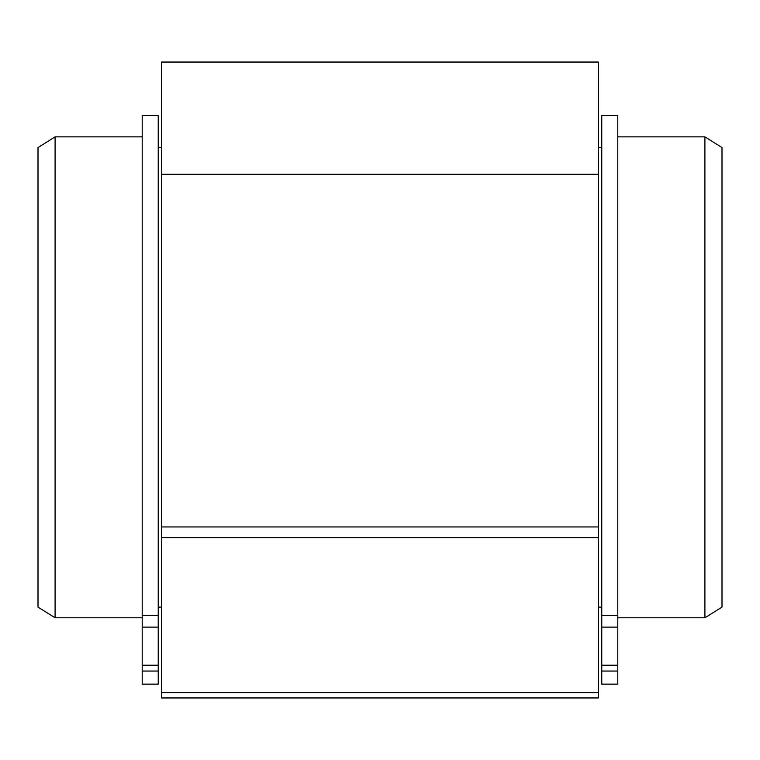 <?xml version="1.0" encoding="UTF-8"?>
<svg xmlns="http://www.w3.org/2000/svg" width="760" height="760" viewBox="0 0 760 760"><rect width="100%" height="100%" fill="white"/><g stroke="black" fill="none" stroke-linecap="round" stroke-linejoin="round"><path stroke-width="1.14" d="M617.794 684.152L601.768 684.152L617.794 684.152L617.794 671.042L601.768 671.042L601.768 684.152M617.794 671.042L617.794 627.123L601.768 627.123L601.768 671.042M617.794 627.123L617.794 615.334L601.768 615.334L601.768 627.123M617.794 615.334L617.794 115.482L601.768 115.482L601.768 615.334M158.232 684.152L142.206 684.152L158.232 684.152L158.232 671.042L142.206 671.042L142.206 684.152M158.232 671.042L158.232 627.123L142.206 627.123L142.206 671.042M158.232 627.123L158.232 615.334L142.206 615.334L142.206 627.123M158.232 615.334L158.232 115.482L142.206 115.482L142.206 615.334M55.1 617.794L38 607.107L38 147.544L55.1 136.857L55.1 617.794L142.206 617.794M704.9 136.857L722 147.544L722 607.107L704.9 617.794L704.9 136.857L617.794 136.857M598.557 174.268L161.443 174.268L161.443 62.044L598.557 62.044L598.557 697.956L161.443 697.956L161.443 692.607L598.557 692.607M161.443 174.268L161.443 526.956L598.557 526.956M161.443 526.956L161.443 537.643L598.557 537.643M161.443 537.643L161.443 692.607M617.794 665.209L601.768 665.209M158.232 665.209L142.206 665.209M55.1 136.857L142.206 136.857M617.794 617.794L704.9 617.794M158.232 607.107L161.443 607.107M158.232 147.544L161.443 147.544M598.557 607.107L601.768 607.107M598.557 147.544L601.768 147.544"/></g></svg>
